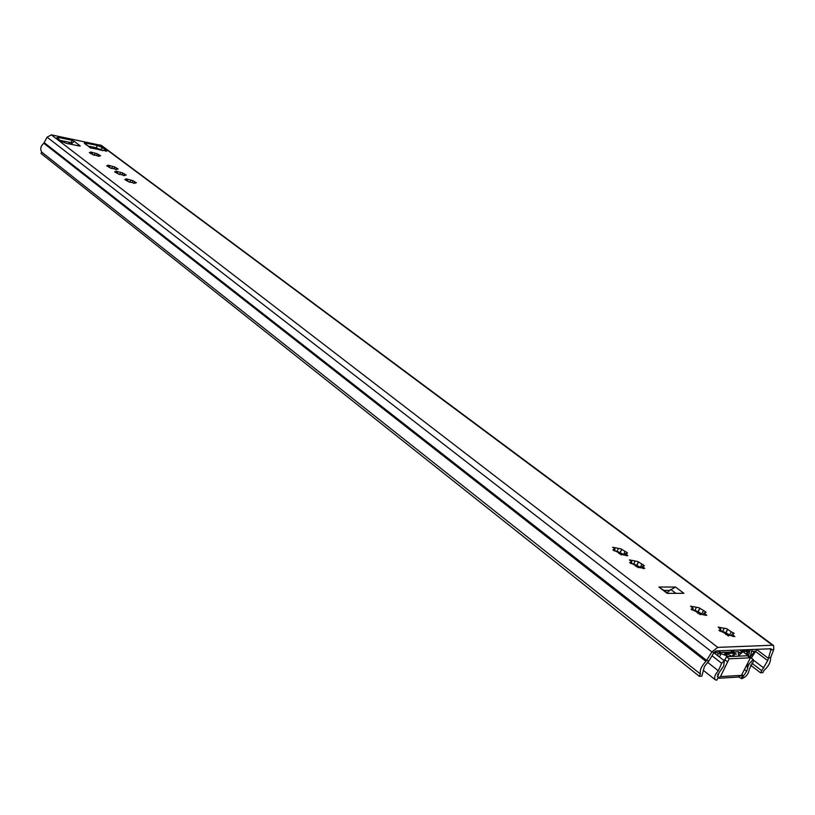 <?xml version="1.0" encoding="UTF-8"?>
<svg xmlns="http://www.w3.org/2000/svg" width="815" height="815" viewBox="0 0 815 815"><rect width="100%" height="100%" fill="white"/><g stroke="black" fill="none" stroke-linecap="round" stroke-linejoin="round"><path stroke-width="1.22" d="M124.777 175.592L118.002 173.789L114.609 171.833L116.891 171.934L115.883 171.13L122.627 172.933L126.162 175.062L123.911 174.96L124.777 175.592M116.769 169.551L110.025 167.747L106.673 165.812L108.945 165.914L107.957 165.129L114.671 166.932L118.165 169.031L115.913 168.929L116.769 169.551M135.025 183.334L128.21 181.531L124.777 179.545L127.059 179.626L126.03 178.811L132.814 180.614L136.4 182.774L134.139 182.692L135.025 183.334M99.196 156.286L92.533 154.483L89.253 152.599L91.525 152.721L90.577 151.967L97.209 153.76L100.622 155.797L98.371 155.685L99.196 156.286M694.991 610.241L701.695 613.807M722.742 631.228L729.68 634.997L731.218 631.839L733.459 632.797L734.081 633.479L732.074 634.131L734.855 636.596L725.584 634.315L724.749 633.143L718.952 630.229L720.99 629.577L718.249 627.143L726.868 628.742L731.218 631.839M644.196 567.902L644.716 568.493L638.96 567.434L635.761 566.242L635.079 565.182L629.679 562.523L631.778 561.983L629.374 559.874L637.778 561.535L643.84 565.233L644.359 565.814L642.281 566.354L644.196 567.902M633.846 563.949L639.714 566.853M627.295 555.137L627.795 555.698L622.059 554.638L618.901 553.466L618.239 552.427L612.911 549.809L615.03 549.29L612.686 547.242L621.04 548.913L627.01 552.55L627.509 553.11L625.421 553.619L627.295 555.137M617.149 551.307L622.884 554.118M706.147 614.693L706.727 615.345L700.88 614.347L697.559 613.074L696.764 611.933L691.1 609.111L693.158 608.489L690.529 606.156L699.076 607.776L705.505 611.719L706.085 612.371L704.058 612.982L706.147 614.693M697.915 611.627L701.583 613.787M693.585 610.017L694.767 610.333M636.668 565.264L639.673 566.965M631.92 563.573L633.673 564M619.95 552.601L622.772 554.19M616.935 551.388L615.081 550.889M725.676 632.654L729.649 635.028M721.53 631.085L722.467 631.34M773.547 645.511L101.468 145.457L51.345 134.862L47.097 137.175L43.816 143.267C40.781 145.895 40.037 148.799 41.565 151.977L41.066 153.495L699.341 676.287L701.868 676.134L704.445 666.405L708.877 660.975L714.062 652.448L716.008 650.93L771.153 648.771L767.73 660.639L760.548 672.783L762.871 672.64L763.94 670.49C768.362 666.548 770.572 662.473 770.593 658.275L770.725 657.45L768.148 658.153L757.023 649.769M88.356 146.13L96.374 147.77L102.649 150.734M60.096 140.363L72.015 142.87M675.543 587.034L658.887 587.024L667.251 593.381L683.897 593.32L675.543 587.034L669.686 590.396L664.286 590.406M79.34 145.997L79.544 145.376L80.288 145.997L79.636 146.058L66.453 143.369L61.38 141.341L57.295 138.204L56.867 137.704L58.853 137.552L71.995 140.251L74.196 141.525M699.341 676.287L700.431 674.046C699.616 670.205 701.46 665.987 705.963 661.373L711.882 651.939L717.74 647.375L772.488 645.236L773.598 645.551L773.802 649.341L770.725 657.45M90.343 147.902L84.332 142.778L97.158 145.416L102.12 147.393L106.755 151.03L90.343 147.902M100.194 149.084L100.001 150.194M750.432 665.04L760.548 672.783M41.565 151.977L700.431 674.046M90.638 148.086L89.752 147.454M84.424 143.45L90.119 147.464M71.435 143.725L74.246 141.362L79.544 145.376L77.109 145.539M720.328 630.942L722.457 631.35M692.485 609.895L694.747 610.354M614.337 550.808L617.026 551.348M631.095 563.481L633.622 564.031M92.625 154.636L94.397 155.278M128.322 181.572L129.952 182.336M110.127 167.839L111.828 168.522M118.104 173.86L119.774 174.563L120.538 172.332M669.686 590.396L667.251 592.658M668.198 593.381L658.887 587.024M69.713 144.031L69.204 142.625L69.876 142.36M69.907 143.45L69.774 144.051M71.577 143.46L72.413 144.581M739.124 677.163L741.701 678.681C746.112 677.112 748.639 673.913 749.28 669.095L753.294 661.709L753.091 659.396L742.852 651.613M713.96 652.795L724.28 660.782L721.672 663.267L718.372 670.776C714.877 674.555 713.859 677.56 715.295 679.792L716.782 680.189L718.321 677.061L717.292 676.175M741.63 678.681L746.672 671.244L748.577 664.633L753.091 659.396M724.28 660.782L723.771 665.906L719.003 672.783L717.607 676.878L718.321 677.061M712.035 655.79L721.672 663.267M747.406 667.016L746.948 666.67L748.119 664.286L748.577 664.633M741.782 674.637L743.158 675.604M725.004 659.681L726.45 656.707L747.365 655.759L750.411 657.919L741.416 675.37L737.993 677.102L718.749 678.243M717.648 674.616L718.015 673.954M717.638 678.437L720.46 676.593L729.17 658.805L750.085 657.817L747.365 655.759M724.352 661.006L724.943 659.804M732.471 651.99L734.213 650.176M731.198 651.908L732.023 650.268M719.095 651.613L721.132 652.469M751.481 651.328L752.49 649.423M750.055 657.084L754.863 651.226L751.532 651.368M751.338 658.072L756.962 649.239M752.255 649.433L750.014 657.063M743.84 649.779L750.055 649.983L748.527 655.932M718.402 650.828L715 651.379L718.229 651.185M742.71 649.82L743.637 650.187M735.089 656.32L733.143 654.567L733.724 653.987L736.261 654.221M724.667 653.834L726.155 654.669L727.856 654.241L732.41 656.442M743.443 650.125L740.081 652.866L738.594 651.725L719.268 652.55M718.31 651.246L718.932 651.43L719.278 653.762L721.031 653.691L719.411 657.012M728.916 656.595L721.031 653.691M724.82 653.528L734.651 653.1L736.342 654.038M738.553 656.157L738.38 652.937L740.081 652.866M713.848 652.805L717.343 652.652L717.923 653.284L717.119 652.662M738.533 655.8L743.127 651.552L747.284 651.409L746.377 654.292M747.223 654.934L748.384 650.115L743.535 650.197M707.654 662.656L708.255 661.902M717.934 655.871L717.923 653.284M731.88 652.01L723.16 652.387M723.282 652.122L724.616 652.326M638.298 562.238L636.892 565.274M621.55 549.605L620.164 552.611M699.667 608.55L698.17 611.668M727.489 629.537L725.951 632.695M100.367 144.958L772.488 645.236M51.345 134.862L717.74 647.375M773.802 649.341L771.224 650.034L769.472 648.72M47.097 137.175L711.882 651.939L714.062 652.448M44.285 142.727L706.697 660.476L708.877 660.975M753.131 659.906L763.747 667.974M751.807 663.135L761.618 670.623M756.167 651.908L767.73 660.639M43.816 143.267L705.963 661.373M73.666 140.913L73.34 141.912M71.995 140.251L71.2 142.635M58.853 137.552L58.364 139.039M106.296 150.5L106.011 151.335M102.12 147.393L101.325 149.746M97.158 145.416L96.374 147.77M733.643 635.527L733.123 636.586M720.827 627.642L720.287 628.762M719.839 629.944L719.421 630.81M705.566 614.316L705.077 615.345M703.304 610.781L701.837 613.827M693.086 606.655L692.556 607.766M691.996 608.836L691.589 609.691M626.766 554.791L626.327 555.749M624.922 551.653L623.658 554.404M615.182 547.731L614.683 548.821M613.827 549.585L613.461 550.4M643.656 567.556L643.208 568.524M641.731 564.337L640.427 567.138M631.89 560.363L631.38 561.454M630.596 562.289L630.209 563.114M99.114 155.074L98.941 155.584M95.151 153.169L94.438 155.288M92.574 152.466L92.115 153.811M134.821 182.01L134.628 182.56M130.706 180.013L129.931 182.265M128.067 179.31L127.578 180.726M116.627 168.277L116.443 168.817M112.592 166.331L111.838 168.552M109.974 165.628L109.505 167.014M124.603 174.298L124.42 174.848M117.91 171.629L117.431 173.025M670.714 589.439L675.9 593.351M68.867 143.868L69.244 142.727M707.919 662.595L718.372 670.776M717.302 676.318L718.249 677.061M744.34 669.451L746.672 671.244M741.833 674.525L743.219 675.604M741.181 678.335L742.71 675.258M746.948 666.67L748.119 664.286M720.46 676.593L741.416 675.37M729.17 658.805L726.45 656.707M747.487 654.19L748.577 655.026M748.353 651.694L749.24 652.367M748.985 649.962L750.034 650.757M616.598 551.286L617.454 551.938M618.748 552.916L621.387 554.913M633.286 563.929L634.284 564.683M635.598 565.681L638.288 567.719M668.208 590.396L669.023 591.018M694.4 610.241L695.928 611.403M697.345 612.473L700.238 614.673M722.1 631.238L723.883 632.593M725.35 633.703L728.335 635.965M719.93 651.939L719.645 652.53M731.88 650.411L731.177 651.857M741.518 651.358L739.663 649.952M734.651 653.1L734.203 654.017M638.288 562.116L636.821 565.284M621.539 549.473L620.093 552.621M699.657 608.428L698.098 611.668M727.469 629.425L725.88 632.695M732.074 634.131L731.371 635.588M727.51 629.7L726.053 632.695M723.985 628.681L722.711 631.299M720.796 629.985L720.154 631.299M728.905 635.466L728.661 635.975M704.058 612.982L703.386 614.398M699.688 608.713L698.272 611.658M696.224 607.674L694.971 610.282M692.974 608.876L692.353 610.18M625.421 553.619L624.82 554.913M621.55 549.768L620.256 552.59M618.269 548.699L617.098 551.256M614.877 549.626L614.296 550.889M642.281 566.354L641.67 567.668M638.308 562.411L636.984 565.264M634.987 561.352L633.795 563.919M631.625 562.33L631.034 563.603M98.371 155.685L98.157 156.327M97.148 154.117L96.649 155.604M91.504 152.792L91.28 153.475M134.139 182.692L133.905 183.385M132.774 181.012L132.234 182.58M127.028 179.718L126.783 180.431M115.913 168.929L115.689 169.591M114.62 167.309L114.1 168.827M108.925 165.995L108.69 166.688M123.911 174.96L123.676 175.643M122.576 173.31L122.046 174.858M116.861 172.016L116.627 172.719M69.204 142.625L68.796 143.847M703.192 670.246L715.295 679.792M724.647 659.58L727.357 661.678M733.143 654.567L732.288 656.309M718.901 651.399L718.331 650.961"/></g></svg>
